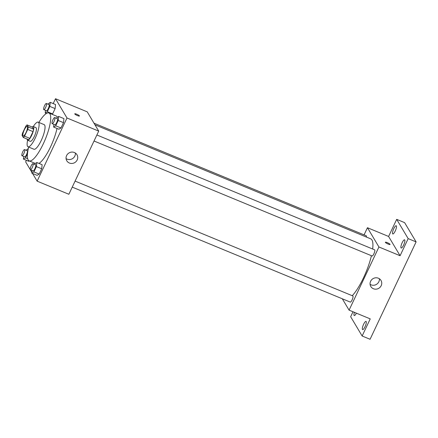 <?xml version="1.0" encoding="UTF-8"?>
<svg xmlns="http://www.w3.org/2000/svg" width="438" height="438" viewBox="0 0 438 438"><rect width="100%" height="100%" fill="white"/><g stroke="black" fill="none" stroke-linecap="round" stroke-linejoin="round"><path stroke-width="0.66" d="M22.995 135.802A5.179 1.336 112.5 0 1 24.128 130.234A5.179 1.336 112.5 0 1 27.151 126.407A5.179 1.336 112.5 0 1 26.406 131.707A5.179 1.336 112.5 0 1 23.192 135.983A5.179 1.336 112.5 0 1 22.995 135.802M24.533 136.174L27.725 129.424A7.035 1.812 112.5 0 0 28.273 126.96L27.046 124.901A7.035 1.812 112.5 0 0 25.809 126.215L22.617 132.966A7.035 1.812 112.5 0 0 22.07 135.43L23.296 137.488A7.035 1.812 112.5 0 0 24.533 136.174L29.817 138.364L33.009 131.614L27.725 129.424M29.817 138.364A7.035 1.812 112.5 0 1 28.585 139.673L23.296 137.488M33.009 131.614A7.035 1.812 112.5 0 0 33.562 129.15L32.33 127.091L27.046 124.901M27.134 139.076A7.402 1.905 -67.5 0 0 27.627 140.22A7.402 1.905 -67.5 0 0 32.22 134.11A7.402 1.905 -67.5 0 0 33.288 126.544A7.402 1.905 -67.5 0 0 32.122 127.004M27.638 140.226A13.321 3.433 -67.5 0 0 28.01 146.785A13.321 3.433 -67.5 0 0 36.272 135.785A13.321 3.433 -67.5 0 0 38.194 122.164A13.321 3.433 -67.5 0 0 33.293 126.544L35.927 127.633A7.402 1.905 112.5 0 1 34.865 135.205A7.402 1.905 112.5 0 1 30.271 141.315L27.627 140.22M33.562 129.15L28.273 126.96M28.01 146.785L33.956 149.249A13.321 3.433 -67.5 0 0 42.223 138.244A13.321 3.433 -67.5 0 0 44.139 124.622L38.194 122.164M28.673 147.059A25.897 6.674 -67.5 0 0 29.154 160.866A25.897 6.674 -67.5 0 0 45.213 139.487A25.897 6.674 -67.5 0 0 48.947 112.999A25.897 6.674 -67.5 0 0 38.851 122.437M48.947 112.999L56.217 116.004A25.897 6.674 112.5 0 1 57.345 117.187M57.011 128.46A25.897 6.674 112.5 0 1 38.966 163.401M45.497 110.343L45.223 112.988L47.315 111.734L52.604 113.918L52.018 114.269L52.604 113.918L55.117 108.602L55.538 104.54L50.25 102.35L47.906 104.14M53.879 124.408L53.606 127.047L58.895 129.237L60.992 127.984L63.505 122.662L63.921 118.599L58.637 116.415L56.288 118.2M32.549 173.459L37.131 181.151L66.992 117.992L55.506 98.725L53.212 103.576M26.39 160.319L25.65 161.89L30.233 169.577M30.359 169.791L31.892 172.364M28.716 161.283L29.302 160.932L28.716 161.283L23.428 159.093L25.524 157.839L27.501 153.65M32.084 170.513L31.815 173.158L37.099 175.342L39.196 174.089L41.709 168.772L42.13 164.71L36.841 162.52L34.744 163.774L34.492 164.31M37.131 181.151L68.859 194.269L98.714 131.11L87.228 111.843L55.506 98.725M98.714 131.11L66.992 117.992M69.401 163.035A5.924 5.617 -30.8 0 1 66.8 160.801A5.924 5.617 -30.8 0 1 69.012 152.944A5.924 5.617 -30.8 0 1 76.973 154.74A5.924 5.617 -30.8 0 1 76.174 161.452A5.924 5.617 -30.8 0 1 69.401 163.035M74.794 113.962A2.59 0.471 -154.7 0 1 74.767 113.809A2.59 0.471 -154.7 0 1 77.312 114.493A2.59 0.471 -154.7 0 1 79.453 116.026A2.59 0.471 -154.7 0 1 77.219 115.49A2.59 0.471 -154.7 0 1 74.794 113.962M74.767 113.814A2.59 0.471 -154.7 0 1 77.307 114.493A2.59 0.471 -154.7 0 1 79.448 116.026M75.374 153.043A5.924 5.617 -30.8 0 1 72.927 158.359A5.924 5.617 -30.8 0 1 67.069 159.125A5.924 5.617 -30.8 0 1 66.072 158.589M94.958 124.814L370.707 238.836A32.565 8.388 112.5 0 1 372.661 249.019M371.429 255.71A32.565 8.388 112.5 0 1 352.256 295.699M72.237 187.119L350.285 302.089A3.329 0.86 -67.5 0 0 352.229 299.63A3.329 0.86 -67.5 0 0 352.957 296.055A3.329 0.86 -67.5 0 0 352.831 295.94L75.084 181.091M93.995 123.193L366.239 235.77A3.329 0.86 112.5 0 1 366.403 237.057M96.88 134.986L374.627 249.83A3.329 0.86 112.5 0 1 374.145 253.235A3.329 0.86 112.5 0 1 372.081 255.984L94.033 141.009M342.308 298.793L349.081 310.142L378.936 246.983L367.449 227.716L364.066 234.872M353.001 311.763L350.657 316.729L362.138 335.995L370.072 339.275L416.1 241.896L404.613 222.635L396.686 219.356L388.599 236.46L367.449 227.716M362.138 335.995L370.225 318.886L349.081 310.142M416.1 241.896L408.167 238.617L396.686 219.356M378.936 246.983L400.086 255.726L408.167 238.617M373.417 288.746A5.924 5.617 -30.8 0 1 370.816 286.512A5.924 5.617 -30.8 0 1 373.023 278.656A5.924 5.617 -30.8 0 1 380.989 280.446A5.924 5.617 -30.8 0 1 380.184 287.158A5.924 5.617 -30.8 0 1 373.417 288.746M400.086 255.726L388.599 236.46M385.418 242.406A2.59 0.471 -154.7 0 1 385.391 242.252A2.59 0.471 -154.7 0 1 387.931 242.931A2.59 0.471 -154.7 0 1 390.072 244.47A2.59 0.471 -154.7 0 1 387.838 243.928A2.59 0.471 -154.7 0 1 385.418 242.406M385.391 242.252A2.59 0.471 -154.7 0 1 387.931 242.937A2.59 0.471 -154.7 0 1 390.072 244.47M379.385 278.754A5.924 5.617 -30.8 0 1 376.937 284.07A5.924 5.617 -30.8 0 1 371.085 284.831A5.924 5.617 -30.8 0 1 370.088 284.295M395.218 231.056A4.44 1.144 112.5 0 1 392.804 233.952A4.44 1.144 112.5 0 1 393.444 229.413A4.44 1.144 112.5 0 1 396.198 225.745A4.44 1.144 112.5 0 1 395.218 231.056M403.606 245.116A4.44 1.144 112.5 0 1 401.192 248.017A4.44 1.144 112.5 0 1 401.827 243.479A4.44 1.144 112.5 0 1 404.586 239.81A4.44 1.144 112.5 0 1 403.606 245.116M356.395 313.165A4.44 1.144 112.5 0 1 354.238 315.541A4.44 1.144 112.5 0 1 354.391 312.338M365.04 326.699A4.44 1.144 112.5 0 1 362.626 329.6A4.44 1.144 112.5 0 1 363.266 325.062A4.44 1.144 112.5 0 1 366.02 321.393A4.44 1.144 112.5 0 1 365.04 326.699M31.815 173.158L33.907 171.904L36.42 166.588L36.841 162.52M32.954 163.67L35.598 164.765A3.329 0.86 112.5 0 1 35.117 168.165A3.329 0.86 112.5 0 1 33.053 170.913L30.414 169.824A3.329 0.86 112.5 0 1 30.282 169.703A3.329 0.86 112.5 0 1 31.016 166.128A3.329 0.86 112.5 0 1 32.954 163.67A3.329 0.86 112.5 0 1 32.478 167.075A3.329 0.86 112.5 0 1 30.414 169.824M37.099 175.342L39.196 174.089L33.907 171.904M39.196 174.089L41.709 168.772L36.42 166.588M41.709 168.772L42.13 164.71M53.606 127.047L55.703 125.794L58.216 120.477L58.637 116.415M54.75 117.565L57.394 118.654A3.329 0.86 112.5 0 1 56.913 122.06A3.329 0.86 112.5 0 1 54.849 124.808L52.204 123.713A3.329 0.86 112.5 0 1 52.078 123.598A3.329 0.86 112.5 0 1 52.812 120.023A3.329 0.86 112.5 0 1 54.75 117.565A3.329 0.86 112.5 0 1 54.268 120.965A3.329 0.86 112.5 0 1 52.204 123.713M58.895 129.237L60.992 127.984L55.703 125.794M60.992 127.984L63.505 122.662L58.216 120.477M63.505 122.662L63.921 118.599M28.333 148.531L26.11 150.245M23.701 156.454L23.428 159.093M24.572 149.61L27.211 150.699A3.329 0.86 112.5 0 1 26.734 154.105A3.329 0.86 112.5 0 1 24.67 156.853L22.026 155.758A3.329 0.86 112.5 0 1 21.9 155.643A3.329 0.86 112.5 0 1 22.628 152.068A3.329 0.86 112.5 0 1 24.572 149.61A3.329 0.86 112.5 0 1 24.09 153.01A3.329 0.86 112.5 0 1 22.026 155.758M27.682 158.737L25.524 157.839M47.315 111.734L49.833 106.412L50.25 102.35M46.362 103.499L49.007 104.594A3.329 0.86 112.5 0 1 48.53 107.994A3.329 0.86 112.5 0 1 46.466 110.743L43.822 109.653A3.329 0.86 112.5 0 1 43.696 109.533A3.329 0.86 112.5 0 1 44.424 105.958A3.329 0.86 112.5 0 1 46.362 103.499A3.329 0.86 112.5 0 1 45.886 106.905A3.329 0.86 112.5 0 1 43.822 109.653M46.401 113.475L45.223 112.988M52.604 113.918L55.117 108.602L49.833 106.412M55.117 108.602L55.538 104.54M35.336 163.423L29.154 160.866"/></g></svg>
